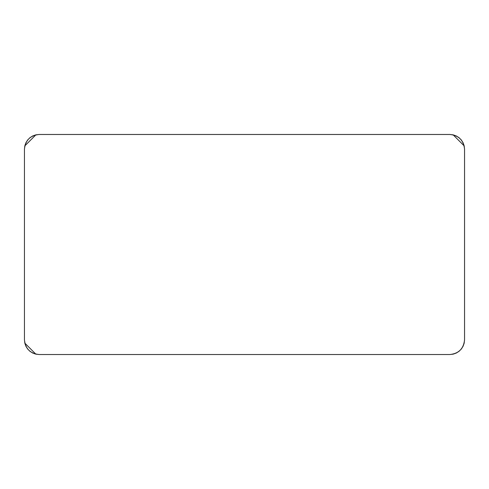 <?xml version="1.0" encoding="UTF-8"?>
<svg xmlns="http://www.w3.org/2000/svg" width="489" height="489" viewBox="0 0 489 489"><rect width="100%" height="100%" fill="white"/><g stroke="black" fill="none" stroke-linecap="round" stroke-linejoin="round"><path stroke-width="0.73" d="M24.45 339.855L24.823 343.137L25.911 346.236L27.653 349.005L29.97 351.322L32.739 353.064L35.838 354.152L39.12 354.525L449.88 354.525C458.725 353.59 463.615 348.7 464.55 339.855L464.55 149.145L464.177 145.863L463.089 142.764L461.347 139.995L459.03 137.678L456.261 135.936L453.162 134.848L449.88 134.475L39.12 134.475L35.838 134.848L32.739 135.936L29.97 137.678L27.653 139.995L25.911 142.764L24.823 145.863L24.45 149.145L24.45 339.855C25.385 348.7 30.275 353.59 39.12 354.525L449.88 354.525L39.12 354.525L35.838 354.152L24.817 343.113L24.45 339.855L24.45 149.145L24.45 339.855M464.177 343.137L464.55 339.855C463.615 348.7 458.725 353.59 449.88 354.525L453.162 354.152L456.261 353.064L459.03 351.322L461.347 349.005L463.089 346.236L464.177 343.137L464.55 339.855L464.55 149.145C463.615 140.3 458.725 135.41 449.88 134.475L39.12 134.475C30.275 135.41 25.385 140.3 24.45 149.145L24.823 145.863L35.862 134.842L39.12 134.475L449.88 134.475L39.12 134.475M449.88 134.475L453.162 134.848L464.183 145.887L464.55 149.145L464.55 339.855"/></g></svg>
